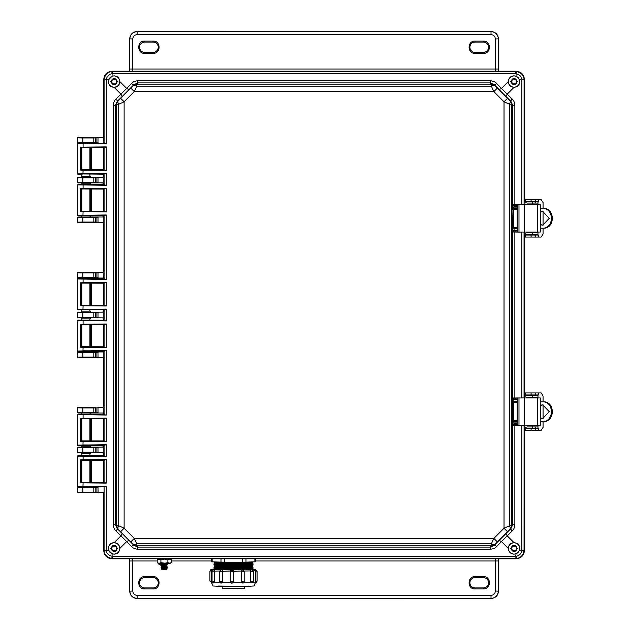 <?xml version="1.0" encoding="UTF-8"?>
<svg xmlns="http://www.w3.org/2000/svg" width="630" height="630" viewBox="0 0 630 630"><rect width="100%" height="100%" fill="white"/><g stroke="black" fill="none" stroke-linecap="round" stroke-linejoin="round"><path stroke-width="0.94" d="M81.79 147.633L81.79 169.667M81.79 174.211L81.79 176.179L89.885 176.179L89.885 174.156M89.885 147.57L89.885 169.722M89.885 455.844L89.885 453.813L81.79 453.82L81.79 455.789M81.79 460.333L81.79 482.367M89.885 460.278L89.885 482.43M89.885 414.367L81.79 414.312M81.79 418.856L81.79 440.89M81.79 445.434L81.79 446.127L89.885 446.127L90.893 447.135L97.989 447.135L97.989 452.82L102.706 452.82L103.737 453.82L103.737 455.837M89.885 418.8L89.885 440.945M89.885 445.378L89.885 446.127M103.737 309.779L103.737 311.157L102.706 312.157L97.989 312.157L97.989 317.843L90.893 317.843L89.885 318.851L81.79 318.851L81.79 320.182M81.79 324.726L81.79 346.76M89.885 318.851L89.885 320.237M89.885 324.663L89.885 346.815M81.79 283.24L81.79 305.274M81.79 309.818L81.79 311.149L89.885 311.149L89.885 309.763M89.885 283.185L89.885 305.337M103.737 174.163L103.737 176.179L102.706 177.18L97.989 177.18L97.989 182.865L90.893 182.865L89.885 183.873L81.79 183.873L81.79 184.566M81.79 189.11L81.79 211.144M81.79 215.688L89.885 215.633M89.885 183.873L89.885 184.621M89.885 189.055L89.885 211.2M103.737 143.128L90.688 143.034M86.302 142.971L85.837 142.971M90.484 143.144L77.978 143.057L77.474 142.561L77.474 137.876L77.978 137.371L97.989 137.371L97.989 143.057L95.532 143.026L98.052 142.53M521.868 79.915L521.868 204.545L524.073 204.443L524.073 79.915L521.861 79.569C521.553 76.49 519.624 74.553 516.057 73.765L516.057 76.214L519.411 79.569L524.05 79.333C523.79 75.159 521.207 72.576 516.293 71.576L515.71 71.552L516.057 71.206C521.16 71.678 523.947 74.466 524.42 79.569L524.42 204.608L524.42 79.569C523.884 74.521 521.105 71.741 516.057 71.206L112.093 71.206C107.053 71.741 104.265 74.521 103.737 79.569L103.737 137.371L77.978 137.371M90.484 486.856L97.989 486.943L98.052 492.101L77.498 492.109L77.978 492.628L103.737 492.628L103.737 550.431C104.265 555.479 107.053 558.259 112.093 558.794L516.057 558.794C521.105 558.259 523.884 555.479 524.42 550.431L524.42 425.392A3.008 3.008 90 0 0 527.412 428.069L537.973 428.069L537.973 426.061L527.412 426.061A1 1 -90 0 1 526.467 425.392M77.978 492.628L77.994 492.605A0.504 0.504 -135 0 1 77.498 492.109L77.474 487.439L77.978 486.943L90.893 486.943M77.994 492.605L95.532 492.589L96.051 492.093L96.051 487.47L95.532 486.974L103.737 486.872M103.737 169.706L103.737 147.585M93.815 137.474L93.815 137.978L96.051 137.907L96.051 142.53L77.978 143.057M98.052 492.101L97.989 492.628L95.532 492.589M524.42 232.037L524.42 397.963L524.42 232.037A3.008 3.008 90 0 0 527.412 234.714L537.973 234.714L537.973 232.706L527.412 232.706A1 1 -90 0 1 526.467 232.037M98.052 182.338L95.532 182.834L102.706 182.865L103.737 184.614M103.737 189.071L103.737 211.192M103.737 215.649L102.706 216.988L97.989 216.988L97.989 222.673L102.706 222.673L103.737 223.674L103.737 271.349L102.706 272.349L97.989 272.349L97.989 278.035L102.706 278.035L103.737 279.035M103.737 283.201L103.737 305.322M98.052 317.315L96.051 317.307L95.532 317.811L102.706 317.843L103.737 318.843L103.737 320.221M103.737 324.678L103.737 346.799M103.737 350.965L102.706 351.965L97.989 351.965L97.989 357.651L102.706 357.651L103.737 358.651L103.737 406.326L102.706 407.327L97.989 407.327L97.989 413.012L102.706 413.012L103.737 414.351M103.737 418.808L103.737 440.929M103.737 445.386L102.706 447.135L95.532 447.166L98.052 447.654M103.737 460.294L103.737 482.415M77.978 486.943L98.052 487.462M89.885 453.82L90.893 452.82L97.989 452.82L95.532 452.789L96.051 452.285L96.051 447.662L93.815 447.733L93.815 452.214L98.052 452.293M77.978 452.82L93.815 452.718L93.815 452.214L82.845 452.214L77.498 452.301L77.978 452.82L80.876 452.805M77.978 447.135L77.498 447.654L77.498 452.301L77.474 447.631L77.978 447.135L80.79 447.135L81.79 446.127M89.885 414.012L90.893 413.012L97.989 413.012L95.532 412.981L96.051 412.477L96.051 407.862L98.052 407.846M77.978 413.012L93.815 412.91L93.815 412.406L95.815 412.43L95.532 407.358L96.051 407.862L93.815 407.933L93.815 412.406L77.498 412.492L77.978 413.012L80.876 412.997M77.978 407.327L77.498 407.846L77.498 412.492L77.474 407.83L77.978 407.327L95.532 407.358M98.052 357.123L96.051 357.115L95.532 357.62L97.989 357.651L77.978 357.651L77.474 357.147L77.474 352.469L77.978 351.965L90.893 351.965L89.885 350.957M98.052 352.493L93.815 352.572L93.815 357.045L96.051 357.115L96.051 352.493L95.532 351.997L97.989 351.965L90.893 351.965M81.79 318.851L80.79 317.843L90.688 317.819M86.302 317.756L85.837 317.756M80.79 317.843L77.978 317.843L77.474 317.339L77.474 312.661L77.978 312.157L90.893 312.157L89.885 311.149M98.052 312.685L93.815 312.764L93.815 317.236L96.051 317.307L96.051 312.693L95.532 312.189L97.989 312.157L90.893 312.157M98.052 277.507L95.532 278.003L97.989 278.035L90.688 278.011M86.302 277.948L85.837 277.948M81.79 279.043L80.79 278.035L77.978 278.035L77.474 277.531L77.474 272.853L77.978 272.349L97.989 272.349L77.978 272.349M98.052 222.146L96.051 222.138L95.532 222.642L97.989 222.673L77.978 222.673L77.474 222.169L77.474 217.492L77.978 216.988L90.893 216.988L89.885 215.988M98.052 217.515L93.815 217.594L93.815 222.067L96.051 222.138L96.051 217.523L95.532 217.019L97.989 216.988L90.893 216.988M81.79 183.865L80.79 182.865L90.688 182.842M86.302 182.779L85.837 182.779M80.79 182.865L77.978 182.865L77.474 182.369L77.474 177.684L77.978 177.18L90.893 177.18L89.885 176.179M98.052 177.707L93.815 177.786L93.815 182.267L96.051 182.338L96.051 177.715L95.532 177.211L97.989 177.18L90.893 177.18M82.845 142.955L82.845 142.459L77.498 142.537A0.504 0.504 -135 0 0 77.994 143.041M98.052 412.492L95.815 412.43L95.532 412.981M95.532 272.38L96.051 272.885L93.815 272.955L93.815 277.428L96.051 277.507L96.051 272.885L98.052 272.877M95.532 137.411L98.052 137.907M77.994 137.395A0.504 0.504 -45 0 0 77.498 137.891L82.845 137.978L82.845 137.474M77.994 486.959L77.498 487.462L93.815 487.541L93.815 492.526M90.893 452.82L80.79 452.82L81.79 453.813M90.893 447.135L80.79 447.135M77.994 447.15L93.815 447.237L93.815 447.733L82.845 447.733L82.845 452.718M90.893 413.012L80.79 413.012L81.79 414.005M77.994 407.342L93.815 407.429L93.815 407.933L82.845 407.933L82.845 412.91M82.845 357.549L82.845 357.045L93.815 357.045L93.815 357.549L77.978 357.651M81.79 350.957L80.79 351.965M82.845 317.74L82.845 317.236L93.815 317.236L93.815 317.74L77.978 317.843M80.79 312.157L81.79 311.165M80.79 278.035L90.893 278.035L89.885 279.043M82.845 277.932L82.845 277.428L93.815 277.428L93.815 277.932L77.978 278.035M82.845 222.571L82.845 222.067L93.815 222.067L93.815 222.571L77.978 222.673M80.79 216.988L81.79 215.995M82.845 182.763L82.845 182.267L93.815 182.267L93.815 182.763L77.978 182.865M80.79 177.18L81.79 176.187M77.474 447.631L82.845 447.733L82.845 447.237M77.474 407.83L82.845 407.933L82.845 407.429M95.532 351.997L77.994 351.981A0.504 0.504 -45 0 0 77.498 352.485L82.845 352.572L82.845 357.045L77.498 357.131A0.504 0.504 -135 0 0 77.994 357.627M95.532 312.189L77.994 312.173A0.504 0.504 -45 0 0 77.498 312.677L82.845 312.764L82.845 317.236L77.498 317.323A0.504 0.504 -135 0 0 77.994 317.827M77.994 272.373A0.504 0.504 -45 0 0 77.498 272.869L82.845 272.955L82.845 277.428L77.498 277.515A0.504 0.504 -135 0 0 77.994 278.019M95.532 217.019L77.994 217.004A0.504 0.504 -45 0 0 77.498 217.507L82.845 217.594L82.845 222.067L77.498 222.154A0.504 0.504 -135 0 0 77.994 222.658M95.532 177.211L77.994 177.203A0.504 0.504 -45 0 0 77.498 177.699L82.845 177.786L82.845 182.267L77.498 182.346A0.504 0.504 -135 0 0 77.994 182.85M516.387 81.577A2.339 2.339 0 0 1 514.048 83.916A2.339 2.339 0 0 1 511.71 81.577A2.339 2.339 0 0 1 514.048 79.238A2.339 2.339 0 0 1 516.387 81.577M116.448 81.577A2.339 2.339 0 0 1 114.109 83.916A2.339 2.339 0 0 1 111.762 81.577A2.339 2.339 0 0 1 114.109 79.238A2.339 2.339 0 0 1 116.448 81.577M116.448 548.423A2.339 2.339 0 0 1 114.109 550.762A2.339 2.339 0 0 1 111.762 548.423A2.339 2.339 0 0 1 114.109 546.084A2.339 2.339 0 0 1 116.448 548.423M516.387 548.423A2.339 2.339 0 0 1 514.048 550.762A2.339 2.339 0 0 1 511.71 548.423A2.339 2.339 0 0 1 514.048 546.084A2.339 2.339 0 0 1 516.387 548.423M507.559 531.775L510.072 529.294L510.347 527.846L509.442 525.751L511.466 525.743L511.466 104.257L509.442 104.249L504.031 101.769L504.031 528.231L493.857 538.406L134.3 538.406L124.126 528.231L124.126 101.769L134.3 91.594L493.857 91.594L504.031 101.769L507.559 98.225L497.401 88.066L493.857 91.594L491.376 86.184L491.376 84.16L136.781 84.16L136.781 86.184L134.3 91.594L130.756 88.066L120.59 98.225L124.126 101.769L118.716 104.249L116.692 104.257L116.692 525.743L118.716 525.751L124.126 528.231L120.59 531.775L130.756 541.934L134.3 538.406L136.781 543.816L136.781 545.84L491.376 545.84L491.376 543.816L493.857 538.406L497.401 541.934L507.559 531.775L504.031 528.231L509.442 525.751L509.442 104.249L510.347 102.154L510.072 100.706L507.559 98.225M505.984 533.492L507.205 535.854L501.488 541.58L499.117 540.359L510.922 528.617L510.072 529.294L511.466 525.743L512.71 524.766L510.922 528.617A3.347 0.843 -134.6 0 0 512.143 530.988C513.67 529.751 514.576 527.68 514.86 524.766L512.71 524.766L512.71 425.337L514.86 425.384L514.86 524.766M512.765 205.348L512.71 105.234L511.466 104.257L510.072 100.706L510.922 101.383L512.71 105.234L514.86 105.234L514.86 204.616L512.584 204.679L513.899 206.278L513.993 205.616L512.584 204.679L512.584 209.223L513.678 207.939L512.584 209.223L513.411 209.286L513.411 227.367L512.977 227.367L513.639 228.036L513.411 227.367L517.198 227.328M497.401 88.066L493.298 84.499L491.376 84.16L490.392 82.916L490.392 80.766L137.765 80.766C134.844 81.057 132.765 81.963 131.544 83.483A3.347 0.843 -135.4 0 0 133.906 84.704L130.756 88.066M490.392 80.766C493.314 81.057 495.385 81.963 496.613 83.483A3.347 0.843 135.4 0 1 494.243 84.704L494.92 85.554L493.4 85.294L491.376 86.184L136.781 86.184L134.686 85.286L133.237 85.554L136.781 84.16L137.765 82.916L133.906 84.704L122.173 96.508L120.952 94.146L126.669 88.421L129.032 89.641M120.59 98.225L117.03 102.328L116.692 104.257L115.447 105.234L113.298 105.234C113.605 102.28 114.51 100.201 116.007 99.012L120.952 94.146L114.109 87.342C110.636 87.082 108.722 85.16 108.384 81.577L108.746 79.569L112.093 76.214L112.093 73.765C109.014 74.072 107.084 76.002 106.297 79.569L104.107 79.333L104.084 79.915L104.084 143.412L105.045 143.467L81.64 143.057M116.007 99.012A3.347 0.843 45.4 0 1 117.227 101.383L118.086 100.706L117.826 102.225L118.716 104.249L118.716 525.751L117.81 527.846L118.086 529.294L120.59 531.775M122.173 96.508L117.227 101.383L115.447 105.234L115.447 524.766L116.692 525.743L118.086 529.294L117.227 528.617L115.447 524.766L113.298 524.766L113.298 105.234M130.756 541.934L134.859 545.501L136.781 545.84L137.765 547.084L137.765 549.234L490.392 549.234C493.306 548.951 495.377 548.045 496.613 546.517A3.347 0.843 44.6 0 0 494.243 545.297L497.401 541.934M137.765 549.234C134.844 548.943 132.765 548.037 131.544 546.517A3.347 0.843 -44.6 0 1 133.906 545.297L133.237 544.446L134.749 544.706L136.781 543.816L491.376 543.816L493.4 544.706L494.92 544.446L493.298 545.501A5.016 0.953 -111.5 0 0 493.4 544.706M519.734 81.577C519.38 78.144 517.482 76.246 514.048 75.891C510.615 76.246 508.717 78.144 508.363 81.577C508.717 85.011 510.615 86.909 514.048 87.263C517.482 86.909 519.38 85.011 519.734 81.577M516.057 76.214L514.048 75.852C510.694 76.017 508.772 77.931 508.276 81.601L501.488 88.421L507.205 94.146L505.984 96.508L510.922 101.383A3.347 0.843 -45.4 0 1 512.143 99.012C513.647 100.201 514.553 102.28 514.86 105.234M512.143 99.012L507.205 94.146L514.048 87.342C517.679 86.901 519.592 84.979 519.774 81.577L519.411 79.569M119.794 81.577C119.432 78.144 117.542 76.246 114.109 75.891C110.667 76.246 108.777 78.144 108.415 81.577C108.777 85.011 110.667 86.909 114.109 87.263C117.542 86.909 119.432 85.011 119.794 81.577M131.544 83.483L126.669 88.421L119.873 81.601C119.385 77.947 117.456 76.033 114.109 75.852L112.093 76.214M119.873 81.601C119.527 85.097 117.621 87.011 114.156 87.349M108.746 79.569L106.281 79.915L106.281 143.813L77.474 143.396L77.474 173.904L106.281 173.486L106.281 185.291L77.474 184.873L77.474 215.381L106.281 214.964L106.281 279.429L77.474 279.003L77.474 309.511L106.281 309.094L106.281 320.906L77.474 320.489L77.474 350.997L106.281 350.571L106.281 415.036L77.474 414.619L77.474 445.127L106.281 444.709L106.281 456.514L77.474 456.096L77.474 486.604L106.281 486.187L104.084 486.588L104.084 550.084L104.107 550.667L106.297 550.431C106.596 553.51 108.533 555.447 112.093 556.235L112.093 553.786L108.746 550.431L108.384 548.423C108.777 551.856 110.667 553.754 114.109 554.109C117.542 553.754 119.432 551.856 119.794 548.423C119.432 544.989 117.542 543.091 114.109 542.737C110.667 543.091 108.777 544.989 108.415 548.423C108.722 544.84 110.636 542.918 114.109 542.658L114.156 542.65C117.621 542.989 119.527 544.903 119.873 548.399L126.669 541.58L120.952 535.854L122.173 533.492L117.227 528.617A3.347 0.843 134.6 0 1 116.007 530.988C114.51 529.798 113.605 527.72 113.298 524.766M112.093 553.786L114.109 554.148C117.456 553.983 119.377 552.069 119.873 548.399M519.734 548.423C519.38 544.989 517.482 543.091 514.048 542.737C510.615 543.091 508.717 544.989 508.363 548.423C508.717 551.856 510.615 553.754 514.048 554.109C517.482 553.754 519.38 551.856 519.734 548.423M104.107 550.667C104.36 554.841 106.95 557.424 111.864 558.424L515.71 558.448L516.293 558.424L516.057 556.235C519.136 555.928 521.073 553.998 521.861 550.431L519.411 550.431L519.774 548.423C519.592 545.021 517.679 543.099 514.048 542.658L507.205 535.854L512.143 530.988M519.411 550.431L516.057 553.786L515.71 556.243L112.093 556.235L111.864 558.424M496.613 546.517L501.488 541.58L508.276 548.399C508.772 552.069 510.702 553.983 514.048 554.148L516.057 553.786M517.324 81.577C515.143 77.356 512.962 77.356 510.78 81.577C512.962 85.798 515.143 85.798 517.324 81.577M517.191 81.577C515.096 77.521 513.001 77.521 510.906 81.577C513.001 85.633 515.096 85.633 517.191 81.577M117.377 81.577C115.195 77.356 113.014 77.356 110.833 81.577C113.014 85.798 115.195 85.798 117.377 81.577M117.251 81.577C115.156 77.521 113.053 77.521 110.959 81.577C113.053 85.633 115.156 85.633 117.251 81.577M117.377 548.423C115.195 544.202 113.014 544.202 110.833 548.423C113.014 552.644 115.195 552.644 117.377 548.423M117.251 548.423C115.156 544.367 113.053 544.367 110.959 548.423C113.053 552.478 115.156 552.478 117.251 548.423M517.324 548.423C515.143 544.202 512.962 544.202 510.78 548.423C512.962 552.644 515.143 552.644 517.324 548.423M517.191 548.423C515.096 544.367 513.001 544.367 510.906 548.423C513.001 552.478 515.096 552.478 517.191 548.423M137.765 80.766L137.765 82.916L490.392 82.916L494.243 84.704L505.984 96.508M493.298 545.501L491.376 545.84L490.392 547.084L137.765 547.084L133.906 545.297L122.173 533.492M499.117 89.641L501.488 88.421L496.613 83.483M129.032 540.359L126.669 541.58L131.544 546.517M490.392 549.234L490.392 547.084L494.243 545.297L499.117 540.359M517.198 402.672L513.411 402.633L513.639 401.964L512.977 402.633L513.411 402.633L513.411 420.714L512.977 420.714L513.639 421.383L513.411 420.714L517.198 420.683M517.198 228.005L513.56 228.044L512.584 227.422L512.584 231.974L513.993 231.029L513.899 230.375L512.584 231.974L514.86 232.037L514.86 397.963L512.584 398.026L513.899 399.625L513.993 398.971L512.584 398.026L512.584 402.578L513.678 401.286L512.584 402.578L512.584 420.777L513.899 422.061L513.899 423.722L512.584 425.321L514.285 424.368L515.206 424.384L514.86 425.384L521.868 425.455L521.861 550.431L524.05 550.667L524.073 425.557L521.876 425.392M517.198 209.317L513.411 209.286L513.639 208.617L512.977 209.286L512.584 227.422L513.899 228.714L514.285 231.021L515.206 231.037L514.86 232.037L521.868 232.108L521.868 397.892L524.066 397.963M514.001 87.349C510.536 87.011 508.63 85.097 508.276 81.601M508.276 548.399C508.63 544.903 510.536 542.989 514.001 542.65M512.765 398.695L512.765 231.305M513.993 231.029L517.198 231.021M521.876 397.963L514.86 397.963L515.206 398.963L513.993 398.971M517.198 228.714L513.899 228.714L513.899 228.044L513.678 228.714M521.876 204.608L514.86 204.616L515.206 205.616L513.993 205.616M517.198 421.352L513.56 421.391L512.584 420.777L512.765 424.651M513.993 424.384L514.285 423.699L514.285 424.368L517.198 424.368L515.206 424.384M517.198 422.061L513.899 422.061L513.899 421.391L513.678 422.061M80.679 482.84L80.679 459.861L106.281 459.609L106.281 483.1L80.679 482.84L81.664 482.352L103.824 482.399L83.089 482.541L82.979 486.407L105.045 486.533M106.281 483.1L105.045 482.745M106.281 459.609L103.737 460.365L103.824 482.399M106.281 456.514L77.813 455.766L103.848 455.821M106.281 444.709L103.824 445.378L103.824 455.844L105.045 456.167M80.679 441.362L80.679 418.383L106.281 418.131L106.281 441.614L80.679 441.362L81.664 440.874L103.824 440.921L83.089 441.063L82.979 444.93L105.045 445.056M106.281 441.614L105.045 441.268M106.281 418.131L103.737 418.879L103.824 440.921M106.281 415.036L77.813 414.28L103.848 414.343M106.281 350.571L103.824 351.241L103.824 414.367L105.045 414.69M80.679 347.232L80.679 324.253L106.281 323.993L106.281 347.484L80.679 347.232L81.664 346.736L103.824 346.791L83.089 346.925L82.979 350.8L105.045 350.918M106.281 347.484L105.045 347.138M106.281 323.993L103.737 324.749L103.824 346.791M106.281 320.906L77.813 320.15L103.848 320.213M106.281 309.094L103.824 309.763L103.824 320.237L105.045 320.56M80.679 305.747L80.679 282.768L106.281 282.516L106.281 306.007L80.679 305.747L81.664 305.259L103.824 305.314L83.089 305.448L82.979 309.314L105.045 309.44M106.281 306.007L105.045 305.66M106.281 282.516L103.737 283.272L103.824 305.314M106.281 279.429L77.813 278.673L103.848 278.728M106.281 214.964L103.824 215.633L103.824 278.759L105.045 279.082M80.679 211.617L80.679 188.638L106.281 188.386L106.281 211.869L80.679 211.617L81.664 211.129L103.824 211.176L83.089 211.318L82.979 215.184L105.045 215.31M106.281 211.869L105.045 211.523M106.281 188.386L103.737 189.142L103.824 211.176M106.281 185.291L77.813 184.543L103.848 184.598M106.281 173.486L103.824 174.156L103.824 184.621L105.045 184.944M80.679 170.139L80.679 147.16L106.281 146.9L106.281 170.391L80.679 170.139L81.664 169.651L103.824 169.698L83.089 169.84L82.979 173.707L105.045 173.833M106.281 170.391L105.045 170.045M106.281 146.9L103.737 147.656L103.824 169.698M106.281 143.813L105.045 143.467M517.198 398.979L514.285 398.979L513.678 401.286M524.066 232.037L521.876 232.037M515.206 205.616L517.198 205.6L514.285 205.632L513.678 207.939M516.293 71.576L516.057 73.765L515.71 71.552L111.864 71.576L112.093 73.765L515.71 73.757M516.057 71.206L112.093 71.206C106.99 71.678 104.21 74.466 103.737 79.569L103.824 143.144L88.476 143.144M111.864 71.576C107.691 71.836 105.1 74.419 104.107 79.333M524.42 79.569L524.073 79.915L524.05 79.333M104.084 486.588L103.737 550.431C104.21 555.534 106.99 558.322 112.093 558.794L516.057 558.794C521.16 558.322 523.947 555.534 524.42 550.431L524.42 425.392M81.64 486.943L77.813 486.943L83.089 486.746M88.476 486.856L103.848 486.88M80.679 459.861L105.045 459.955M103.824 460.302L81.27 460.191M77.474 445.127L103.848 445.402M77.813 445.457L83.089 445.26M80.679 418.383L105.045 418.477M103.824 418.824L81.27 418.706M77.474 350.997L103.848 351.272M77.813 351.327L83.089 351.13M80.679 324.253L105.045 324.34M103.824 324.686L81.27 324.576M77.474 309.511L103.848 309.787M77.813 309.85L83.089 309.653M80.679 282.768L105.045 282.862M103.824 283.209L81.27 283.098M77.474 215.381L103.848 215.657M77.813 215.72L83.089 215.515M80.679 188.638L105.045 188.732M103.824 189.079L81.27 188.969M77.474 173.904L103.848 174.179M77.813 174.234L83.089 174.037M80.679 147.16L105.045 147.255M103.824 147.601L81.27 147.483M516.293 558.424C520.467 558.164 523.05 555.581 524.05 550.667M524.05 232.037L524.05 397.963M89.885 482.257L91.468 482.241L91.468 460.467L89.885 460.443M81.79 460.388L81.79 482.312M89.885 440.779L91.468 440.756L91.468 418.981L89.885 418.966M81.79 418.911L81.79 440.835M89.885 346.642L91.468 346.626L91.468 324.852L89.885 324.836M81.79 324.781L81.79 346.705M89.885 305.164L91.468 305.148L91.468 283.374L89.885 283.358M81.79 283.295L81.79 305.219M89.885 211.034L91.468 211.018L91.468 189.244L89.885 189.22M81.79 189.165L81.79 211.089M89.885 169.557L91.468 169.533L91.468 147.759L89.885 147.743M81.79 147.688L81.79 169.612M518.978 397.963L517.198 397.963L517.198 425.392L518.978 425.392L518.978 397.963L540.264 397.963L540.264 425.392L518.978 425.392M543.068 401.806L543.068 395.955L541.154 392.939L524.877 392.939L524.877 394.947L538.705 394.947L538.705 392.939L539.682 392.939M539.682 430.408L538.697 430.408L538.705 428.4L524.877 428.4L524.877 430.408L541.154 430.408L543.068 427.4L543.068 421.541M540.123 399.129L540.264 400.137M540.264 423.218L540.65 421.541M540.65 418.005L540.65 405.342M540.65 401.806L540.65 400.137M540.65 423.218L540.123 424.218M537.776 426.061L535.768 426.061M535.768 425.888L535.421 425.392M535.421 397.963L535.453 397.459L537.776 397.294M543.068 404.822L543.068 418.525M534.791 428.4L535.713 427.731M534.193 428.4A1 1 90 0 0 534.941 428.069M534.941 395.286A1 1 90 0 0 534.193 394.947M535.713 395.616L534.791 394.947M537.461 397.459L537.429 397.963M537.429 425.392L537.461 425.888M538.705 394.947L538.697 392.939M524.877 430.408L524.877 428.4M524.877 392.939L524.877 394.947M540.264 418.044L542.737 418.533L549.25 411.673L542.737 404.814L540.264 405.303M542.981 404.822L540.264 405.523M524.42 397.955A3.008 3.008 -90 0 1 527.412 395.286L527.129 395.286A3.008 3.008 90 0 0 524.42 396.987M526.467 397.963A1 1 -90 0 1 527.412 397.294L537.973 397.294L537.973 395.286L527.412 395.286M524.42 426.36A3.008 3.008 90 0 0 527.129 428.069L527.412 428.069M540.264 421.541L543.217 421.541C555.321 422.226 555.29 401.105 543.217 401.806L540.264 401.806M542.288 401.806C554.384 401.097 554.416 422.234 542.288 421.541M540.264 417.832L542.832 418.517M518.978 204.608L517.198 204.608L517.198 232.037L518.978 232.037L518.978 204.608L540.264 204.608L540.264 232.037L518.978 232.037M543.068 208.459L543.068 202.6L541.154 199.592L524.877 199.592L524.877 201.6L538.705 201.6L538.705 199.592L539.682 199.592M539.682 237.061L538.697 237.061L538.705 235.053L524.877 235.053L524.877 237.061L541.154 237.061L543.068 234.045L543.068 228.194M540.123 205.782L540.264 206.782M540.264 229.863L540.65 228.194M540.65 224.658L540.65 211.995M540.65 208.459L540.65 206.782M540.65 229.863L540.123 230.871M537.776 232.706L535.768 232.706M535.768 232.541L535.421 232.037M535.421 204.608L535.453 204.112L537.776 203.939M543.068 211.475L543.068 225.178M534.791 235.053L535.713 234.384M534.193 235.053A1 1 90 0 0 534.941 234.714M534.941 201.931A1 1 90 0 0 534.193 201.6M535.713 202.269L534.791 201.6M537.461 204.112L537.429 204.608M537.429 232.037L537.461 232.541M538.705 201.6L538.697 199.592M524.877 237.061L524.877 235.053M524.877 199.592L524.877 201.6M540.264 224.697L542.737 225.186L549.25 218.327L542.737 211.467L540.264 211.956M542.981 211.475L540.264 212.168M524.42 204.608A3.008 3.008 -90 0 1 527.412 201.931L527.129 201.931A3.008 3.008 90 0 0 524.42 203.64M526.467 204.608A1 1 -90 0 1 527.412 203.939L537.973 203.939L537.973 201.931L527.412 201.931M524.42 233.013A3.008 3.008 90 0 0 527.129 234.714L527.412 234.714M540.264 228.194L543.217 228.194C555.321 228.879 555.29 207.758 543.217 208.459L540.264 208.459M542.288 208.459C554.384 207.75 554.416 228.887 542.288 228.194M540.264 224.477L542.832 225.17M157.209 560.984L132.796 560.984L132.804 558.794M495.345 558.794L495.361 560.984L255.434 560.984M498.362 558.794L498.369 560.984L495.361 560.984L495.361 591.034L498.48 591.145C498.007 595.578 495.558 598.035 491.124 598.5L137.143 598.39C132.654 597.98 130.197 595.523 129.788 591.034L129.788 558.794M475.059 576.615C467.113 576.237 467.113 589.318 475.059 588.94L483.423 588.94C491.369 589.278 491.369 576.277 483.423 576.615L475.059 576.615L475.059 577.615L483.423 577.615A5.158 5.158 0 0 1 488.581 582.781A5.158 5.158 0 0 1 483.423 587.94L475.059 587.94A5.158 5.158 0 0 1 469.901 582.781A5.158 5.158 0 0 1 475.059 577.615M153.09 577.615A5.158 5.158 0 0 1 158.256 582.781A5.158 5.158 0 0 1 153.09 587.94L144.727 587.94A5.158 5.158 0 0 1 139.569 582.781A5.158 5.158 0 0 1 144.727 577.615L153.09 577.615L153.09 576.615L144.727 576.615C136.781 576.277 136.781 589.278 144.727 588.94L153.09 588.94C161.036 589.278 161.036 576.277 153.09 576.615M498.369 560.984L498.369 591.034C497.952 595.523 495.503 597.98 491.014 598.39L491.014 595.381L137.143 595.381C134.497 595.13 133.048 593.68 132.796 591.034L132.796 560.984L129.788 560.984M498.48 591.145L498.48 558.794M129.678 558.794L129.678 591.145L132.796 591.034M137.033 598.5C132.599 598.035 130.142 595.578 129.678 591.145M132.804 71.206L132.796 69.016L495.361 69.016L495.345 71.206M129.788 71.206L129.788 69.016L132.796 69.016L132.796 38.965L129.678 38.855C130.142 34.422 132.599 31.965 137.033 31.5L491.014 31.61C495.503 32.02 497.952 34.477 498.369 38.965L498.362 71.206M153.09 53.385C161.044 53.763 161.044 40.682 153.09 41.06L144.727 41.06C136.781 40.722 136.781 53.723 144.727 53.385L153.09 53.385L153.09 52.384L144.727 52.384A5.158 5.158 0 0 1 139.569 47.218A5.158 5.158 0 0 1 144.727 42.06L153.09 42.06A5.158 5.158 0 0 1 158.256 47.218A5.158 5.158 0 0 1 153.09 52.384M475.059 52.384A5.158 5.158 0 0 1 469.901 47.218A5.158 5.158 0 0 1 475.059 42.06L483.423 42.06A5.158 5.158 0 0 1 488.581 47.218A5.158 5.158 0 0 1 483.423 52.384L475.059 52.384L475.059 53.385L483.423 53.385C491.369 53.723 491.369 40.722 483.423 41.06L475.059 41.06C467.113 40.722 467.113 53.723 475.059 53.385M129.788 69.016L129.788 38.965C130.197 34.477 132.654 32.02 137.143 31.61L137.143 34.618L491.014 34.618C493.652 34.87 495.101 36.319 495.361 38.965L495.361 69.016L498.369 69.016M129.678 38.855L129.678 71.206M498.48 71.206L498.48 38.855L495.361 38.965M491.124 31.5C495.558 31.965 498.007 34.422 498.48 38.855M167.218 563.259L161.107 563.299A2.378 2.347 -90 0 1 161.107 563.259M166.218 563.992L162.17 563.992L161.107 564.693L167.281 564.693L166.218 563.992L167.281 563.299M166.218 565.386L162.17 565.386L161.107 566.087L167.281 566.087L166.218 565.386L167.281 564.693M166.218 566.779L162.17 566.779L161.107 567.48L167.281 567.48L166.218 566.779L167.281 566.087M166.218 568.173L162.17 568.173L161.107 568.874L167.281 568.874L166.218 568.173L167.281 567.48M167.281 568.874L166.218 569.567L162.17 569.567L161.107 568.874M161.934 565.228L161.414 565.228A3.717 3.67 -90 0 1 158.169 563.259M161.729 565.094A3.717 3.67 -90 0 1 159.469 563.259M170.565 558.794L157.823 558.794M167.895 559.653L169.533 559.109L171.179 559.653L171.179 562.716L170.25 563.259L167.895 562.716L167.895 559.653L164.398 559.109L160.91 559.653L160.91 562.716L159.059 563.259L157.209 562.716L157.209 559.653L159.059 559.109L160.91 559.653M165.871 563.259L160.91 562.716M171.179 562.716L169.533 563.259L158.138 563.259L157.209 562.716M170.25 559.109L171.179 559.653M167.895 562.716L164.398 563.259M158.138 559.109L157.209 559.653M244.227 586.475L244.227 588.436L230.359 588.617L222.784 588.436L222.784 586.475M250.645 581.348L250.748 571.347L250.645 581.348L251.63 582.931A1.607 0.898 -89.3 0 1 251.63 582.931A1.607 0.898 -89.3 0 1 250.748 581.348L253.362 581.325L253.362 571.323L250.748 571.347A1.607 0.898 -89.3 0 1 251.654 569.717L254.181 569.528L255.181 570.733L253.284 570.843M250.645 571.347L250.685 570.914L244.7 571M243.148 583.057L241.534 581.466L244.763 581.458L244.763 571.457L241.581 571.465A1.607 1.441 -87.9 0 1 243.03 569.851L250.63 569.709L250.685 570.914M243.03 583.057A1.607 1.441 -87.9 0 1 241.581 581.466L241.581 571.465L241.534 581.466M241.534 571.465L241.589 571.032L230.257 571.489A1.607 1.599 76.4 0 1 231.856 569.89L230.249 571.489L230.249 581.49L233.588 581.498L233.588 571.497A1.607 1.599 -103.6 0 0 231.99 569.89L242.495 569.827L241.589 571.032M232.06 583.096A1.607 1.599 -103.6 0 0 233.588 581.498L233.596 571.489M233.596 581.49L231.99 583.096M230.312 571.056L219.508 571.426L219.508 581.427L222.563 581.443L222.563 571.442A1.607 1.331 -91.5 0 0 221.232 569.819L231.856 569.89M222.634 581.443L221.264 583.034A1.607 1.331 -91.5 0 0 222.563 581.443L222.634 571.442M219.571 570.969L212.066 571.276L212.066 581.277L214.468 581.301L214.468 571.3A1.607 0.701 -90.5 0 0 213.767 569.67L221.083 569.819A1.607 1.331 88.5 0 1 221.122 569.819L221.232 569.819M214.578 581.301L213.783 582.884A1.607 0.701 -90.5 0 0 213.783 582.884A1.607 0.701 -90.5 0 0 214.468 581.301L214.578 571.3M212.152 570.764L209.916 571.079L209.916 581.081L211.467 581.112L211.538 569.473L213.68 569.67A1.607 0.701 89.5 0 1 213.696 569.67A1.607 0.701 89.5 0 1 213.704 569.67L213.767 569.67M211.538 582.687L211.593 571.111M211.593 581.112L211.593 582.868C214.279 587.223 210.168 585.435 219.027 586.412L248.96 586.388C256.142 585.428 252.969 587.231 255.41 582.868L211.593 582.868M252 569.394L227.769 569.827L215.003 569.394M252.118 568.197L214.893 567.803L218.248 568.394L252.118 568.197L253.047 568.701L213.964 568.677L214.83 569.607M252.118 566.827L214.893 566.433L218.248 567.024L252.118 566.827L253.047 567.299L213.964 567.299L214.893 567.803M252.118 565.449L214.893 565.055L218.248 565.645L252.118 565.449L253.047 565.929L213.964 565.929L214.893 566.433M252.118 564.07L214.893 563.677L218.248 564.267L252.118 564.07L253.047 564.551L213.964 564.551L214.893 565.055M252.118 562.7L252.118 562.299L214.893 562.299L214.893 562.7L218.248 562.897L252.118 562.7L253.047 563.173L213.964 563.173L214.893 563.677M255.434 558.794L255.434 561.81L254.874 561.85L254.874 558.794M245.999 558.794L245.999 562.117L254.874 561.85M245.999 562.117L242.377 562.149L242.377 558.794M224.626 558.794L224.626 562.149L242.377 562.149M224.626 562.149L221.004 562.117L221.004 558.794M212.129 558.794L212.129 561.85L221.004 562.117M212.129 561.85L211.57 561.81L211.57 558.794M255.473 582.742L255.174 581.167L257.087 581.136L257.087 571.134L255.292 571.166L255.473 569.536L252.197 569.347L254.536 569.528M257.087 581.136C256.127 582.726 255.599 583.262 255.512 582.742L255.292 571.166L255.174 581.167M255.174 571.166L255.181 570.733M251.803 569.725A1.607 0.898 90.7 0 0 251.748 569.717L250.709 569.709M252.15 569.347L253.228 569.339A1.607 0.701 89.5 0 1 253.228 569.339A1.607 0.701 89.5 0 1 253.244 569.339L252.134 569.347M211.593 570.678L212.814 569.481L211.593 570.678M214.546 570.867L214.869 569.662M222.579 571.008L221.925 569.803M233.541 571.056L232.076 569.866M244.598 571.442L242.613 569.827M510.339 527.846L510.339 527.846A5.016 3.709 -10.1 0 0 511.466 525.83M510.339 102.154L510.339 102.154A5.016 3.709 10.1 0 1 511.466 104.171M493.298 84.499L493.298 84.499A5.016 0.953 111.5 0 1 493.4 85.294M134.686 85.286L134.686 85.286A5.016 3.709 -79.9 0 1 136.702 84.16M117.03 102.328L117.03 102.328A5.016 0.953 21.5 0 1 117.826 102.225M117.81 527.846L117.81 527.846A5.016 3.709 -169.9 0 1 116.684 525.83M134.859 545.501L134.859 545.501A5.016 0.953 -68.5 0 1 134.749 544.706M95.532 143.026L95.815 137.954L95.311 137.45M93.815 142.955L95.311 142.978M95.311 492.55L95.815 492.046L95.815 487.518L93.815 487.045M77.474 142.561L77.498 137.891M93.815 142.459L82.845 142.459L82.845 137.978L93.815 137.978L93.815 142.459M77.498 492.109L77.474 487.439M82.845 487.045L82.845 492.526M93.815 452.718L95.532 452.789M95.311 452.742L95.815 452.238L95.815 447.709L93.815 447.237M93.815 412.91L95.311 412.933M95.311 407.405L93.815 407.429M95.532 357.62L95.815 352.54L95.311 352.044M93.815 357.549L95.311 357.572M95.532 317.811L95.815 312.74A0.504 0.496 -101.3 0 0 95.311 312.236M93.815 317.74L95.311 317.764M95.532 278.003L95.815 272.932L95.311 272.428M93.815 277.932L95.311 277.956M95.532 222.642L95.815 217.57L95.311 217.066M93.815 222.571L95.311 222.595M95.532 182.834L95.815 177.762L95.311 177.258M93.815 182.763L95.311 182.787M77.498 452.301L77.994 452.797M77.498 412.492L77.994 412.997M93.815 352.068L93.815 352.572L82.845 352.572L82.845 352.068M93.815 312.26L93.815 312.764L82.845 312.764L82.845 312.26M93.815 272.451L93.815 272.955L82.845 272.955L82.845 272.451M93.815 217.09L93.815 217.594L82.845 217.594L82.845 217.09M77.474 182.369L77.498 177.699M93.815 177.282L93.815 177.786L82.845 177.786L82.845 177.282M77.498 352.485L77.498 357.131M77.498 312.677L77.498 317.323M77.498 272.869L77.498 277.515M77.498 217.507L77.498 222.154M114.156 542.65L120.952 535.854L116.007 530.988M83.089 143.254L83.089 147.459M83.089 184.74L83.089 188.937M83.089 278.87L83.089 283.075M83.089 320.347L83.089 324.552M83.089 414.485L83.089 418.682M83.089 455.962L83.089 460.16M106.281 486.187L106.281 550.084L108.746 550.431M517.198 401.286L513.899 401.286L513.56 401.956L517.198 401.995M517.198 207.939L513.899 207.939L513.56 208.609L517.198 208.648M112.093 71.206L112.439 73.757M103.737 550.431L106.281 550.084M104.084 460.01L104.084 482.69M104.084 445.111L104.084 456.112M104.084 418.533L104.084 441.213M104.084 350.981L104.084 414.634M104.084 324.403L104.084 347.075M104.084 309.503L104.084 320.497M104.084 282.925L104.084 305.597M104.084 215.365L104.084 279.019M104.084 188.787L104.084 211.467M104.084 173.888L104.084 184.889M104.084 147.31L104.084 169.99M106.281 79.915L103.737 79.569M112.439 556.243L112.093 558.794M516.057 558.794L515.71 556.243M521.868 550.084L524.42 550.431M515.206 231.037L517.198 231.052M517.198 398.947L515.206 398.963M81.49 482.501L81.49 460.199M83.089 482.541L81.27 482.517M81.49 441.024L81.49 418.722M83.089 441.063L81.27 441.031M81.49 346.894L81.49 324.584M83.089 346.925L81.27 346.902M81.49 305.416L81.49 283.106M83.089 305.448L81.27 305.424M81.49 211.278L81.49 188.976M83.089 211.318L81.27 211.294M81.49 169.801L81.49 147.499M83.089 169.84L81.27 169.809M513.899 421.391L517.198 421.391M517.198 401.956L513.899 401.956M513.899 228.044L517.198 228.044M517.198 208.609L513.899 208.609M514.285 206.301L517.198 206.301M90.799 460.443L90.799 482.257M90.799 418.966L90.799 440.779M90.799 324.836L90.799 346.642M90.799 283.358L90.799 305.164M90.799 189.22L90.799 211.034M90.799 147.743L90.799 169.557M517.198 423.699L514.285 423.699M517.198 230.352L514.285 230.352M514.285 399.648L517.198 399.648M524.467 425.392L524.467 397.963M537.272 425.392L537.272 397.963M535.114 426.061L535.114 425.392L535.106 426.061M535.114 397.963L535.114 397.294L535.106 397.963M525.601 430.408L525.601 428.4M531.09 430.408L531.09 428.4M535.768 430.408L535.768 428.4M535.768 392.939L535.768 394.947M531.09 392.939L531.09 394.947M525.601 392.939L525.601 394.947M532.76 426.061L532.76 428.069M532.76 395.286L532.76 397.294M524.467 232.037L524.467 204.608M537.272 232.037L537.272 204.608M535.114 232.706L535.114 232.037L535.106 232.706M535.114 204.608L535.114 203.939L535.106 204.608M525.601 237.061L525.601 235.053M531.09 237.061L531.09 235.053M535.768 237.061L535.768 235.053M535.768 199.592L535.768 201.6M531.09 199.592L531.09 201.6M525.601 199.592L525.601 201.6M532.76 232.706L532.76 234.714M532.76 201.931L532.76 203.939M211.57 560.984L171.179 560.984M495.361 591.034C495.101 593.68 493.652 595.13 491.014 595.381M153.09 587.94L153.09 588.94M144.727 587.94L144.727 588.94M144.727 577.615L144.727 576.615M483.423 576.615L483.423 577.615M483.423 587.94L483.423 588.94M475.059 587.94L475.059 588.94M491.124 598.5L137.143 598.39L137.143 595.381M132.796 38.965C133.048 36.319 134.497 34.87 137.143 34.618M475.059 42.06L475.059 41.06M483.423 42.06L483.423 41.06M483.423 52.384L483.423 53.385M144.727 53.385L144.727 52.384M144.727 42.06L144.727 41.06M153.09 42.06L153.09 41.06M137.033 31.5L491.014 31.61L491.014 34.618M214.893 569.181L252.118 569.181L252.071 569.615M231.974 583.096L231.856 583.096A1.607 1.599 76.4 0 1 230.257 581.498L230.249 571.489M251.74 582.931L253.362 581.325M248.874 586.396L218.137 586.026M214.814 569.662L213.641 569.67L212.066 571.276M221.815 569.803L221.122 569.819M242.495 569.827L243.03 569.851M250.63 569.709L251.654 569.717M252.197 569.347L253.299 569.339M212.066 581.277L213.68 582.884M255.536 571.111L257.087 571.134L255.426 569.528M253.362 571.323L251.748 569.717A1.607 0.898 90.7 0 0 251.724 569.717M91.468 482.241L91.468 460.467M91.468 440.756L91.468 418.981M91.468 346.626L91.468 324.852M91.468 305.148L91.468 283.374M91.468 211.018L91.468 189.244M91.468 169.533L91.468 147.759M538.705 428.4L538.705 430.408M538.705 235.053L538.705 237.061M162.17 568.173L161.107 567.48M162.17 566.779L161.107 566.087M162.17 565.386L161.107 564.693M162.17 563.992L161.162 563.259M244.763 581.458L242.944 583.057M232.368 583.049L232.021 583.096C231.73 583.474 231.139 582.939 230.249 581.49M209.916 571.079C210.885 569.488 211.412 568.953 211.491 569.473L211.601 569.473M214.893 568.197L213.964 568.677M214.893 566.827L213.964 567.299M214.893 565.449L213.964 565.929M214.893 564.07L213.964 564.551M214.893 562.7L213.964 563.173M214.893 562.299L214.129 561.905M252.118 562.299L252.882 561.905M252.118 563.677L253.047 563.196M252.118 565.055L253.047 564.574M252.118 566.433L253.047 565.953M252.118 567.803L253.047 567.323M252.118 569.181L253.047 568.701M253.882 569.433L253.228 569.339M211.585 582.687L209.916 581.081M221.303 583.034L221.272 583.034C220.965 583.412 220.382 582.876 219.508 581.427M221.083 569.819L219.508 571.426"/></g></svg>
